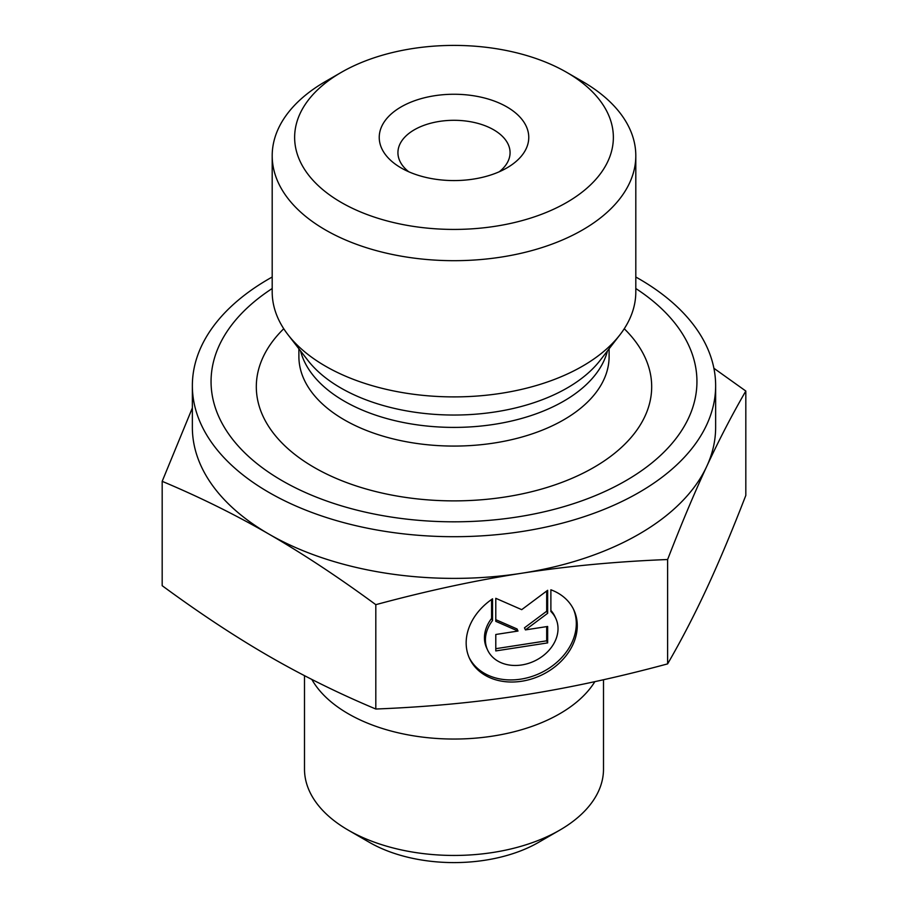 <?xml version="1.0" encoding="UTF-8"?>
<svg xmlns="http://www.w3.org/2000/svg" width="908" height="908" viewBox="0 0 908 908"><rect width="100%" height="100%" fill="white"/><g stroke="black" fill="none" stroke-linecap="round" stroke-linejoin="round"><path stroke-width="1.36" d="M550.884 589.791A57.522 45.366 -24.9 0 1 573.89 610.062A57.522 45.366 -24.9 0 1 540.816 675.427A57.522 45.366 -24.9 0 1 469.549 658.493A57.522 45.366 -24.9 0 1 492.545 598.826L492.545 620.527A37.58 29.646 155.1 0 0 487.63 650.094A37.58 29.646 155.1 0 0 534.199 661.16A37.58 29.646 155.1 0 0 555.809 618.45A37.58 29.646 155.1 0 0 550.884 611.493L550.884 589.791M469.073 657.437A57.522 45.366 155.1 0 0 539.84 673.339A57.522 45.366 155.1 0 0 573.391 609.03M550.884 610.426A37.58 29.646 -24.9 0 1 554.845 616.373L555.809 618.45M487.63 650.094L486.654 648.017A37.58 29.646 -24.9 0 1 491.58 618.439L491.58 599.484M492.545 620.527L491.58 618.439M547.649 642.898L495.791 650.923L495.791 634.488L518.003 631.049L495.791 621.333L495.791 598.315L521.714 609.654L547.649 590.291L547.649 613.309L525.426 629.902L547.649 626.463L547.649 642.898L546.684 640.821L546.684 626.611M525.426 629.902L524.461 627.814L546.684 611.232L546.684 591.017M547.649 613.309L546.684 611.232M495.791 619.676L517.038 628.96L518.003 631.049M495.791 648.687L546.684 640.821M713.904 368.273L745.82 391.042C732.109 414.684 719.079 439.812 706.719 466.428A261.64 151.057 0 0 0 715.64 427.327L715.64 385.639A261.64 151.057 180 0 1 521.714 531.555A261.64 151.057 180 0 1 192.36 385.639A261.64 151.057 180 0 1 272.196 277.019M706.719 466.428C694.359 493.055 681.329 524.086 667.618 559.521C616.464 561.53 567.829 566.104 521.714 573.243A261.64 151.057 0 0 0 706.719 466.428M521.714 573.243C475.61 580.371 426.964 590.847 375.81 604.671C338.355 577.136 302.75 553.63 268.995 534.142A261.64 151.057 0 0 0 521.714 573.243M192.36 385.639L192.36 427.327A261.64 151.057 0 0 0 268.995 534.142C235.24 514.654 199.635 497.051 162.18 481.331L192.36 407.942M162.18 481.331L162.18 585.694C199.635 613.218 235.24 636.724 268.995 656.212C302.75 675.7 338.355 693.303 375.81 709.023C426.964 707.014 475.61 702.44 521.714 695.312C567.829 688.173 616.464 677.697 667.618 663.884L667.618 559.521M667.618 663.884C681.329 640.254 694.359 615.125 706.719 588.498C719.079 561.882 732.109 530.851 745.82 495.405L745.82 391.042M375.81 709.023L375.81 604.671M341.306 72.356L325.45 81.504A181.804 104.965 0 0 0 272.196 155.722L272.196 291.933A181.804 104.965 0 0 0 288.04 334.78A181.804 104.965 0 0 0 501.057 393.323A181.804 104.965 0 0 0 619.96 334.78A181.804 104.965 0 0 0 635.804 291.933L635.804 155.722A181.804 104.965 0 0 0 582.55 81.504L566.694 72.356A159.377 92.014 180 0 1 566.694 202.473A159.377 92.014 180 0 1 341.306 202.473A159.377 92.014 180 0 1 341.306 72.356A159.377 92.014 180 0 1 566.694 72.356M635.804 288.517A242.947 140.263 180 0 1 516.879 517.038A242.947 140.263 180 0 1 247.351 455.305A242.947 140.263 180 0 1 272.196 288.517M408.702 171.748A56.069 32.37 180 0 1 397.931 152.669A56.069 32.37 180 0 1 454 120.299A56.069 32.37 180 0 1 510.069 152.669A56.069 32.37 180 0 1 499.298 171.748M401.143 167.935A74.751 43.153 0 0 0 506.857 167.935A74.751 43.153 0 0 0 506.857 106.894A74.751 43.153 0 0 0 401.143 106.894A74.751 43.153 0 0 0 401.143 167.935L401.143 167.935M272.196 155.722A181.804 104.965 0 0 0 325.45 229.94A181.804 104.965 0 0 0 501.057 257.112A181.804 104.965 0 0 0 635.804 155.722M635.804 277.019A261.64 151.057 180 0 1 715.64 385.639M594.865 681.647A149.502 86.317 180 0 1 492.692 736.104A149.502 86.317 180 0 1 311.83 679.434M603.502 679.74L603.502 769.133A149.502 86.317 180 0 1 559.714 830.162A149.502 86.317 180 0 1 492.692 852.51A149.502 86.317 180 0 1 348.286 830.162A149.502 86.317 180 0 1 304.498 769.133L304.498 675.665M348.286 830.162L369.431 842.374A119.606 69.053 0 0 0 538.569 842.374L559.714 830.162M300.548 350.942A155.109 89.552 0 0 0 494.145 424.354A155.109 89.552 0 0 0 607.452 350.942M619.96 334.78L600.165 360.328A160.114 92.446 180 0 1 495.439 411.891A160.114 92.446 180 0 1 307.835 360.328L288.04 334.78M609.109 348.786L609.109 356.526A155.109 89.552 180 0 1 494.145 443.025A155.109 89.552 180 0 1 298.891 356.526L298.891 348.786M283.75 328.741A197.694 114.136 0 0 0 296.587 455.793A197.694 114.136 0 0 0 505.166 496.994A197.694 114.136 0 0 0 624.25 328.741"/></g></svg>
